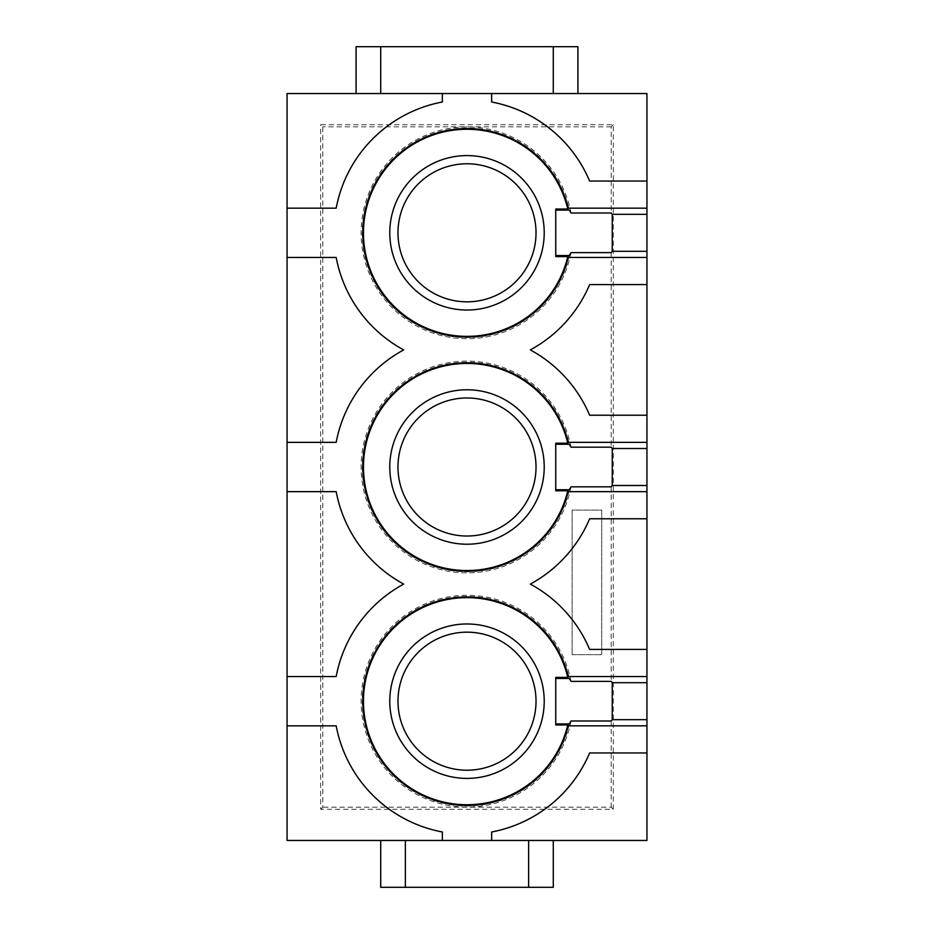 <?xml version="1.0" encoding="UTF-8"?>
<svg xmlns="http://www.w3.org/2000/svg" width="934" height="934" viewBox="0 0 934 934"><rect width="100%" height="100%" fill="white"/><g stroke="black" fill="none" stroke-linecap="round" stroke-linejoin="round"><path stroke-width="0.7" stroke-dasharray="4.67 3.5" d="M553.278 840.46L380.722 840.46L380.722 887.3L553.278 887.3L553.278 840.46L380.722 840.46M646.947 518.767L589.634 518.767C577.247 547.242 557.47 569.028 530.314 584.089C557.47 599.161 577.247 620.935 589.634 649.422L646.947 649.422M646.947 415.233L589.634 415.233C577.247 386.758 557.47 364.972 530.314 349.911C557.47 334.839 577.247 313.065 589.634 284.578L646.947 284.578M320.689 809.288L322.79 807.186L322.79 126.814L320.689 124.712L613.311 124.712L613.311 809.288L320.689 809.288L320.689 124.712M646.947 840.46L287.053 840.46L287.053 93.54L646.947 93.54L646.947 840.46M287.053 725.835L336.182 725.835C345.592 778.582 389.606 822.585 442.354 831.996L442.354 840.46M287.053 491.646L336.182 491.646C344.856 532.567 367.354 563.377 403.686 584.089C367.354 604.812 344.856 635.622 336.182 676.531L287.053 676.531M555.742 677.395L555.742 724.971M613.311 124.712L611.21 126.814L611.21 212.999M613.311 809.288L611.21 807.186L322.79 807.186M611.21 721.001L611.21 807.186M611.21 486.824L611.21 681.365M611.21 252.635L611.21 447.176M555.742 490.794L555.742 443.206M646.947 181.044L589.634 181.044C570.125 138.395 537.459 112.045 491.646 102.004L491.646 93.54M380.722 93.54L577.924 93.54L380.722 93.54M569.273 723.92A104.771 104.771 0 0 1 362.229 701.189A104.771 104.771 0 0 1 569.273 678.446M571.024 721.001A105.892 105.892 0 0 1 361.108 701.189A105.892 105.892 0 0 1 571.024 681.365M287.053 442.354L336.182 442.354C344.856 401.433 367.354 370.623 403.686 349.911C367.354 329.188 344.856 298.378 336.182 257.469L287.053 257.469M572.133 654.664L601.706 654.664L601.706 510.081L572.133 510.081L572.133 654.664L572.133 510.081L601.706 510.081L601.706 654.664L572.133 654.664M611.21 126.814L322.79 126.814M571.024 252.635A105.892 105.892 0 0 1 361.108 232.811A105.892 105.892 0 0 1 571.024 212.999M571.024 486.824A105.892 105.892 0 0 1 361.108 467A105.892 105.892 0 0 1 571.024 447.176M555.742 256.605L555.742 209.029M442.354 93.54L442.354 102.004C389.606 111.415 345.592 155.418 336.182 208.165L287.053 208.165M646.947 752.956L589.634 752.956C570.125 795.605 537.459 821.955 491.646 831.996L491.646 840.46M569.273 489.731A104.771 104.771 0 0 1 362.229 467A104.771 104.771 0 0 1 569.273 444.269M569.273 255.554A104.771 104.771 0 0 1 362.229 232.811A104.771 104.771 0 0 1 569.273 210.08M577.924 93.54L577.924 46.7L356.076 46.7L356.076 93.54"/><path stroke-width="1.4" d="M405.368 840.46L405.368 887.3L380.722 887.3L380.722 840.46M405.368 887.3L528.632 887.3L528.632 840.46M528.632 887.3L553.278 887.3L553.278 840.46M287.053 676.531L287.053 491.646L336.182 491.646A133.118 133.118 0 0 0 403.686 584.089A133.118 133.118 0 0 0 336.182 676.531L287.053 676.531L287.053 840.46L491.646 840.46L491.646 831.996A133.118 133.118 0 0 0 589.634 752.956L646.947 752.956L646.947 649.422L589.634 649.422A133.118 133.118 0 0 0 530.314 584.089A133.118 133.118 0 0 0 589.634 518.767L646.947 518.767L646.947 442.354L568.246 442.354A104.199 104.199 0 0 0 362.801 467A104.199 104.199 0 0 0 568.246 491.646L646.947 491.646M536.023 232.811A69.023 69.023 0 0 1 467 301.834A69.023 69.023 0 0 1 400.849 213.092A69.023 69.023 0 0 1 536.023 232.811M389.782 232.811A77.218 77.218 0 0 0 467 310.03A77.218 77.218 0 0 0 544.218 232.811A77.218 77.218 0 0 0 467 155.593A77.218 77.218 0 0 0 389.782 232.811M589.634 415.233A133.118 133.118 0 0 0 530.314 349.911A133.118 133.118 0 0 0 589.634 284.578L646.947 284.578L646.947 415.233L589.634 415.233M287.053 725.835L336.182 725.835A133.118 133.118 0 0 0 442.354 831.996L442.354 840.46M568.246 725.835L567.767 724.971A103.534 103.534 0 0 1 363.466 701.189A103.534 103.534 0 0 1 567.767 677.395L568.246 676.531A104.199 104.199 0 0 0 362.801 701.189A104.199 104.199 0 0 0 568.246 725.835L646.947 725.835M467 389.782A77.218 77.218 0 0 0 389.782 467A77.218 77.218 0 0 0 467 544.218A77.218 77.218 0 0 0 544.218 467A77.218 77.218 0 0 0 467 389.782M467 536.023A69.023 69.023 0 0 1 397.977 467A69.023 69.023 0 0 1 467 397.977A69.023 69.023 0 0 1 536.023 467A69.023 69.023 0 0 1 467 536.023M555.742 209.029L567.767 209.029A103.534 103.534 0 0 0 363.466 232.811A103.534 103.534 0 0 0 567.767 256.605L555.742 256.605L555.742 209.029M363.466 467A103.534 103.534 0 0 1 567.767 443.206L555.742 443.206L555.742 490.794L567.767 490.794A103.534 103.534 0 0 1 363.466 467M567.767 256.605L568.246 257.469L646.947 257.469L646.947 251.304L612.237 251.304L611.21 252.635L571.024 252.635L569.273 255.554L555.742 255.554M646.947 251.304L646.947 214.33L612.237 214.33L612.237 251.304M646.947 682.696L612.237 682.696L612.237 719.67L611.21 721.001L571.024 721.001L569.273 723.92L555.742 723.92M646.947 676.531L568.246 676.531M567.767 724.971L555.742 724.971L555.742 677.395L567.767 677.395M612.237 682.696L611.21 681.365L571.024 681.365L569.273 678.446L555.742 678.446M555.742 444.269L569.273 444.269L571.024 447.176L611.21 447.176L612.237 448.507L612.237 485.493L611.21 486.824L571.024 486.824L569.273 489.731L555.742 489.731M555.742 210.08L569.273 210.08L571.024 212.999L611.21 212.999L612.237 214.33M612.237 485.493L646.947 485.493M567.767 490.794L568.246 491.646M646.947 214.33L646.947 181.044L589.634 181.044A133.118 133.118 0 0 0 491.646 102.004L491.646 93.54L442.354 93.54L442.354 102.004A133.118 133.118 0 0 0 336.182 208.165L287.053 208.165L287.053 257.469L336.182 257.469A133.118 133.118 0 0 0 403.686 349.911A133.118 133.118 0 0 0 336.182 442.354L287.053 442.354L287.053 257.469M553.278 93.54L553.278 46.7L380.722 46.7L380.722 93.54M380.722 46.7L356.076 46.7L356.076 93.54M467 632.166A69.023 69.023 0 0 1 536.023 701.189A69.023 69.023 0 0 1 467 770.211A69.023 69.023 0 0 1 397.977 701.189A69.023 69.023 0 0 1 467 632.166M467 778.407A77.218 77.218 0 0 0 544.218 701.189A77.218 77.218 0 0 0 467 623.97A77.218 77.218 0 0 0 389.782 701.189A77.218 77.218 0 0 0 467 778.407M491.646 840.46L646.947 840.46L646.947 752.956M287.053 491.646L287.053 442.354M442.354 93.54L287.053 93.54L287.053 208.165M646.947 208.165L568.246 208.165L567.767 209.029M646.947 442.354L646.947 415.233M646.947 284.578L646.947 257.469M568.246 208.165A104.199 104.199 0 0 0 362.801 232.811A104.199 104.199 0 0 0 568.246 257.469M646.947 181.044L646.947 93.54L491.646 93.54M646.947 518.767L646.947 649.422M646.947 448.507L612.237 448.507M568.246 442.354L567.767 443.206M553.278 46.7L577.924 46.7L577.924 93.54M612.237 719.67L646.947 719.67"/></g></svg>

